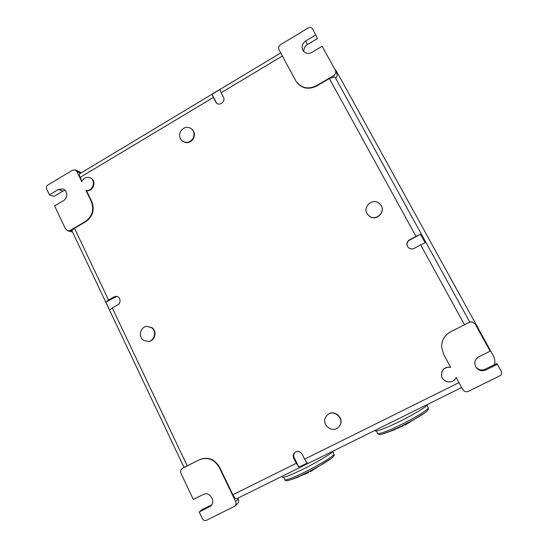 <?xml version="1.0" encoding="UTF-8"?>
<svg xmlns="http://www.w3.org/2000/svg" width="548" height="548" viewBox="0 0 548 548"><rect width="100%" height="100%" fill="white"/><g stroke="black" fill="none" stroke-linecap="round" stroke-linejoin="round"><path stroke-width="0.82" d="M91.317 201.506C94.318 209.733 92.297 216.412 85.262 221.55L70.082 230.468L72.028 230.927C71.973 230.222 72.802 229.352 74.507 228.311L85.783 221.687C92.804 216.556 94.818 209.884 91.824 201.678L91.317 201.506L85.933 190.32C93.023 192.177 96.599 179.73 89.577 177.634C86.077 176.799 83.481 178.148 81.782 181.683L76.925 171.593L75.24 169.983L79.693 171.777L81.104 172.928M72.028 230.927L184.039 467.423L182.45 468.355L199.088 459.875C207.528 456.642 214.247 459.162 219.248 467.444L235.606 501.447C236.352 503.263 236.092 504.845 234.811 506.188L206.452 520.319C204.753 520.936 203.404 520.408 202.411 518.73L199.239 512.01L210.37 506.311C216.405 501.804 209.747 490.83 203.24 494.502L193.307 499.461L181.032 473.479C180.23 471.328 180.703 469.622 182.45 468.355M199.088 459.875L184.039 467.423M112.285 307.928L109.607 310.038L105.853 302.112L108.511 299.975L114.032 296.865L116.245 296.352C120.327 296.393 121.553 302.976 117.82 304.825L112.285 307.928L187.238 465.882M116.751 296.42L105.853 302.112M441.62 376.134C441.174 369.838 444.168 366.852 450.593 367.167M458.964 382.641L304.626 459.156L302.112 454.114C300.037 451.114 297.564 450.586 294.694 452.538C293.139 454.182 292.824 456.094 293.755 458.272L296.263 463.3L232.838 494.748L219.59 467.211C214.59 458.943 207.884 456.429 199.458 459.656M89.577 177.634L90.091 177.812C97.119 179.915 93.557 192.369 86.461 190.526L91.824 201.678M280.686 52.937L79.713 173.764C79.076 174.161 79.213 175.367 80.138 177.388L81.981 181.21M80.138 177.388L213.323 97.448L216.433 102.956C219.686 106.401 225.865 101.339 223.44 97.202L221.125 92.763L282.35 56.019M315.86 34.88L305.633 41.018C302.284 43.463 301.325 46.491 302.749 50.115C304.962 53.451 307.997 54.204 311.86 52.389L322.128 46.258L335.486 70.528C336.15 72.576 335.547 74.254 333.684 75.562L334.287 76.919L329.41 78.542L316.634 86.05C308.257 90.023 301.455 88.529 296.221 81.577L279.028 49.875C278.172 47.786 278.706 46.032 280.631 44.607L308.366 27.88C310.106 27.037 311.497 27.352 312.531 28.832L317.477 38.531L307.373 44.587C304.77 46.333 303.619 48.697 303.921 51.69M329.41 78.542L415.987 236.352L409.514 239.832C407.109 241.408 406.383 243.518 407.335 246.168C408.952 248.819 411.233 249.552 414.178 248.367L420.679 244.901L464.485 324.745L450.538 331.848C444.586 335.198 441.606 340.253 441.613 347.014L443.613 354.261L450.655 367.276C444.099 366.968 441.113 370.01 441.702 376.421C443.318 383.141 453.915 383.908 456.142 377.421L462.608 389.381C464.067 391.553 466.012 392.183 468.437 391.279L499.81 375.825C501.578 374.722 502.05 373.209 501.228 371.277L497.358 364.262L485.864 369.962L485.233 369.222C481.637 370.681 478.52 369.969 475.87 367.091M381.093 205.445L381.134 205.514C385.717 212.22 376.401 221.214 369.763 216.529L367.283 214.008M327.231 415.131L327.327 415.035C333.643 408.329 345.165 418.323 339.657 425.803L338.527 427.139M147.111 326.389L151.912 327.642C157.523 331.273 154.837 341.493 148.261 341.534L143.439 340.26C137.863 336.609 140.555 326.444 147.111 326.389L151.481 327.67C157.084 331.293 154.399 341.52 147.823 341.562M191.17 128.561L191.547 128.835C194.704 131.602 195.252 134.986 193.197 138.987C190.231 142.788 186.786 143.597 182.861 141.405L182.484 141.137C186.409 143.323 189.855 142.521 192.814 138.713C194.876 134.719 194.328 131.335 191.17 128.561C187.231 126.376 183.786 127.184 180.833 130.993C178.778 134.979 179.326 138.363 182.484 141.137M485.864 369.962C482.021 371.482 478.767 370.647 476.109 367.455C473.739 363.105 474.602 359.584 478.699 356.885L490.145 351.165L475.212 324.067L472.054 321.868L469.383 322.286L450.559 331.869C444.592 335.225 441.613 340.287 441.62 347.062M469.383 322.286L464.485 324.745M469.684 321.929L472.054 321.868M469.211 322.251L469.711 321.991L335.123 77.316L334.287 76.919M485.233 369.222L496.563 363.598L497.358 364.262M494.399 364.673C495.248 361.68 494.919 358.776 493.433 355.967L336.404 71.069L334.424 68.562M199.239 512.01L202.363 509.482L211.651 504.872M237.859 498.159L238.284 499.036C239.024 500.831 238.764 502.386 237.496 503.715L234.811 506.188M236.839 498.646L236.736 498.714C235.647 498.975 234.345 497.653 232.838 494.748M304.626 459.156L307.27 463.053L298.92 467.184L296.263 463.3M298.92 467.184L294.242 457.799C293.358 455.772 293.598 453.95 294.947 452.319M427.57 404.397C427.851 405.945 414.363 414.254 399.602 421.494C384.751 428.652 376.551 431.755 375.003 430.803L374.832 430.461M428.18 407.733L428.2 407.774C428.714 409.219 427.974 410.596 425.981 411.925C420.878 416.192 402.376 426.18 390.347 431.132L381.963 434.139C379.901 434.859 378.435 434.626 377.579 433.447M333.143 451.066C331.718 453.436 316.86 462.416 302.688 469.369C290.036 475.493 283.241 478.048 282.295 477.027L281.967 476.356M333.883 453.84L333.944 453.95C334.581 455.1 333.828 456.457 331.691 458.039L331.691 458.039C326.3 462.608 305.859 473.801 294.557 478.329L288.769 480.37C286.625 481.014 285.303 480.795 284.802 479.706M75.24 169.983L72.391 170.25L47.827 185.073C46.457 186.094 46.059 187.409 46.635 189.026L49.402 194.876L54.136 196.355L62.993 191.047L65.089 190.286M72.494 231.941L67.733 230.852L65.541 229.043L54.601 205.884L63.589 200.527C68.096 198.109 67.678 190.286 62.979 188.95L58.355 189.498L62.993 191.047M85.933 190.32L86.461 190.526M70.082 230.468L67.733 230.852M49.402 194.876L58.355 189.498M213.323 97.448L212.049 94.304L219.816 89.639L221.125 92.763M216.809 103.271L215.631 101.88M212.049 94.304L216.344 102.565M333.684 75.562L316.443 85.694C308.058 89.673 301.242 88.18 295.995 81.214M335.486 70.528L336.856 73.747C337.458 75.466 337.061 76.98 335.664 78.302M415.987 236.352L420.432 234.291L425.118 242.812L420.679 244.901M407.397 246.292C406.527 243.682 407.267 241.62 409.616 240.093L420.432 234.291M134.952 140.555L142.028 136.301M369.653 216.357C376.298 221.05 385.621 212.049 381.031 205.342L378.538 202.822C371.832 198.164 362.591 207.24 367.222 213.905L369.653 216.357M326.087 416.48C320.587 423.94 332.109 433.982 338.459 427.2L339.486 425.967C345 418.487 333.472 408.486 327.156 415.199L326.087 416.48M108.511 299.975L74.507 228.311M115.053 296.927L114.032 296.865M182.628 468.252L184.053 467.417M219.248 467.444L219.59 467.211M235.606 501.447L238.284 499.036M209.206 507.071L211.343 505.311M294.242 457.799L293.755 458.272M426.926 405.376L428.2 407.774C430.118 409.212 405.315 423.453 389.005 430.153C381.833 433.119 378.004 434.187 377.531 433.358L376.325 431.023M403.369 425.933L390.347 431.132M332.725 451.552L333.944 453.95C335.664 455.525 308.257 471.383 293.153 477.424C287.748 479.61 284.939 480.315 284.72 479.548L283.59 477.26M308.579 472.616L294.557 478.329M80.768 173.127L76.925 171.593M85.262 221.55L85.783 221.687M305.633 41.018L307.373 44.587M316.443 85.694L316.634 86.05M236.736 498.714L461.622 387.566M384.1 433.509L395.17 429.591M404.945 425.159L424.755 412.856M291.05 479.664L298.79 476.918M310.243 471.78L330.951 458.614M469.711 321.984L335.123 77.316M142.322 136.123L134.568 140.781M230.331 83.207L218.844 90.112"/></g></svg>
